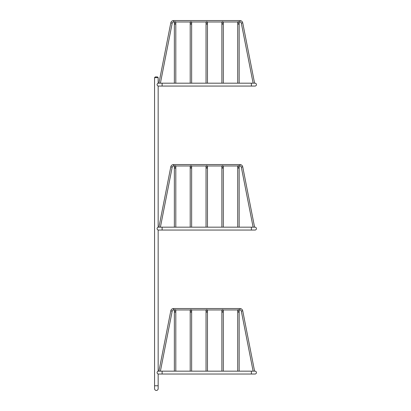<?xml version="1.0" encoding="UTF-8"?>
<svg xmlns="http://www.w3.org/2000/svg" width="411" height="411" viewBox="0 0 411 411"><rect width="100%" height="100%" fill="white"/><g stroke="black" fill="none" stroke-linecap="round" stroke-linejoin="round"><path stroke-width="0.62" d="M256.433 372.597A1.439 1.439 0 0 0 254.995 371.159A1.439 1.439 0 0 1 256.433 372.597A1.439 1.439 0 0 1 254.995 374.036A1.439 1.439 0 0 0 256.433 372.597A1.439 1.439 0 0 1 254.995 374.036A1.439 1.439 0 0 0 256.433 372.597M158.163 230.006A1.439 1.439 0 0 0 158.523 230.052A1.439 1.439 0 0 1 157.084 228.608A1.439 1.439 0 0 0 158.523 230.052L254.995 230.052A1.439 1.439 0 0 0 256.433 228.608A1.439 1.439 0 0 0 254.995 227.17L254.584 227.17L242.726 166.861A2.882 2.882 0 0 0 239.901 164.539L173.622 164.539L173.622 165.977A1.439 1.439 0 0 0 172.209 167.138L160.403 227.17L162.124 227.17L162.124 230.052L158.523 230.052A1.439 1.439 0 0 1 158.163 230.006L158.163 371.2A1.439 1.439 0 0 1 158.523 371.159A1.439 1.439 0 0 0 157.084 372.597A1.439 1.439 0 0 0 158.523 374.036A1.439 1.439 0 0 1 158.163 373.989A1.439 1.439 0 0 0 158.523 374.036A1.439 1.439 0 0 1 157.084 372.597M206.759 309.601A0.719 0.719 0 0 0 206.039 310.32A0.719 0.719 0 0 0 206.759 311.045A0.719 0.719 0 0 0 207.478 310.32A0.719 0.719 0 0 0 206.759 309.601A0.719 0.719 0 0 1 207.478 310.32A0.719 0.719 0 0 1 206.759 311.045M191.547 309.961L206.137 309.961A0.719 0.719 0 0 0 206.039 310.32L206.039 312.165L207.478 312.165L207.478 310.32M190.92 309.601A0.719 0.719 0 0 0 190.201 310.32A0.719 0.719 0 0 0 190.92 311.045A0.719 0.719 0 0 0 191.639 310.32A0.719 0.719 0 0 0 190.92 309.601A0.719 0.719 0 0 1 191.639 310.32A0.719 0.719 0 0 1 190.92 311.045M175.708 309.961L190.298 309.961A0.719 0.719 0 0 0 190.201 310.32L190.201 312.165L191.639 312.165L191.639 310.32M175.081 309.601A0.719 0.719 0 0 0 174.362 310.32A0.719 0.719 0 0 0 175.081 311.045A0.719 0.719 0 0 0 175.805 310.32A0.719 0.719 0 0 0 175.081 309.601A0.719 0.719 0 0 1 175.805 310.32A0.719 0.719 0 0 1 175.081 311.045A0.719 0.719 0 0 0 175.805 310.32A0.719 0.719 0 0 1 175.081 311.045A0.719 0.719 0 0 1 174.459 309.961L173.622 309.961A1.439 1.439 0 0 0 172.209 311.122L160.403 371.159L162.124 371.159L158.523 371.159L158.934 371.159L170.796 310.844L172.209 311.122M222.598 309.601A0.719 0.719 0 0 0 221.878 310.32A0.719 0.719 0 0 0 222.598 311.045A0.719 0.719 0 0 0 223.317 310.32A0.719 0.719 0 0 0 222.598 309.601A0.719 0.719 0 0 1 223.317 310.32A0.719 0.719 0 0 1 222.598 311.045M207.385 309.961L221.976 309.961A0.719 0.719 0 0 0 221.878 310.32L221.878 312.165L223.317 312.165L223.317 310.32M238.437 309.601A0.719 0.719 0 0 0 237.717 310.32A0.719 0.719 0 0 0 238.437 311.045A0.719 0.719 0 0 0 239.156 310.32A0.719 0.719 0 0 0 238.437 309.601A0.719 0.719 0 0 1 239.156 310.32A0.719 0.719 0 0 1 238.437 311.045M223.224 309.961L237.815 309.961A0.719 0.719 0 0 0 237.717 310.32L237.717 312.165L239.156 312.165L239.156 310.32M242.726 310.844L241.314 311.122L253.119 371.159L162.124 371.159L162.124 374.036L251.393 374.036L251.393 371.159L254.995 371.159L254.584 371.159L242.726 310.844A2.882 2.882 0 0 0 239.901 308.522L239.901 309.961L239.058 309.961M241.314 311.122A1.439 1.439 0 0 0 239.901 309.961M239.901 308.522L173.622 308.522A2.882 2.882 0 0 0 170.796 310.844M156.365 390.45A1.798 1.798 0 0 1 154.567 388.652A1.798 1.798 0 0 0 156.365 390.45A1.798 1.798 0 0 0 158.163 388.652A1.798 1.798 0 0 1 156.365 390.45A1.798 1.798 0 0 0 158.163 388.652A1.798 1.798 0 0 1 156.365 390.45M157.084 84.625A1.439 1.439 0 0 0 158.523 86.063A1.439 1.439 0 0 1 158.163 86.017A1.439 1.439 0 0 0 158.523 86.063L254.995 86.063A1.439 1.439 0 0 0 256.433 84.625A1.439 1.439 0 0 0 254.995 83.186L254.584 83.186L242.726 22.872A2.882 2.882 0 0 0 239.901 20.55L173.622 20.55L173.622 21.989A1.439 1.439 0 0 0 172.209 23.15L160.403 83.186L162.124 83.186L162.124 86.063L158.523 86.063A1.439 1.439 0 0 1 157.084 84.625A1.439 1.439 0 0 1 158.523 83.186A1.439 1.439 0 0 0 158.163 83.228L158.163 77.638L157.444 76.919L155.286 76.919L156.365 76.919M158.163 86.017L158.163 227.216A1.439 1.439 0 0 1 158.523 227.17A1.439 1.439 0 0 0 157.084 228.608M173.622 164.539A2.882 2.882 0 0 0 170.796 166.861L158.934 227.17L158.523 227.17L251.393 227.17L251.393 230.052L254.995 230.052A1.439 1.439 0 0 0 256.433 228.608A1.439 1.439 0 0 0 254.995 227.17L251.393 227.17L253.119 227.17L241.314 167.138A1.439 1.439 0 0 0 239.901 165.977L239.058 165.977M206.759 165.618A0.719 0.719 0 0 0 206.039 166.337A0.719 0.719 0 0 0 206.759 167.056A0.719 0.719 0 0 0 207.478 166.337A0.719 0.719 0 0 0 206.759 165.618A0.719 0.719 0 0 1 207.478 166.337A0.719 0.719 0 0 1 206.759 167.056M191.547 165.977L206.137 165.977A0.719 0.719 0 0 0 206.039 166.337L206.039 168.176L206.039 166.337M190.92 165.618A0.719 0.719 0 0 0 190.201 166.337A0.719 0.719 0 0 0 190.92 167.056A0.719 0.719 0 0 0 191.639 166.337A0.719 0.719 0 0 0 190.92 165.618A0.719 0.719 0 0 1 191.639 166.337A0.719 0.719 0 0 1 190.92 167.056M175.708 165.977L190.298 165.977A0.719 0.719 0 0 0 190.201 166.337L190.201 168.176L190.201 166.337M175.081 165.618A0.719 0.719 0 0 0 174.362 166.337A0.719 0.719 0 0 0 175.081 167.056A0.719 0.719 0 0 0 175.805 166.337A0.719 0.719 0 0 0 175.081 165.618A0.719 0.719 0 0 1 175.805 166.337A0.719 0.719 0 0 1 175.081 167.056A0.719 0.719 0 0 0 175.805 166.337A0.719 0.719 0 0 1 175.081 167.056A0.719 0.719 0 0 1 174.459 165.977L173.622 165.977M222.598 165.618A0.719 0.719 0 0 0 221.878 166.337A0.719 0.719 0 0 0 222.598 167.056A0.719 0.719 0 0 0 223.317 166.337A0.719 0.719 0 0 0 222.598 165.618A0.719 0.719 0 0 1 223.317 166.337A0.719 0.719 0 0 1 222.598 167.056M207.385 165.977L221.976 165.977A0.719 0.719 0 0 0 221.878 166.337L221.878 168.176L221.878 166.337M238.437 165.618A0.719 0.719 0 0 0 237.717 166.337A0.719 0.719 0 0 0 238.437 167.056A0.719 0.719 0 0 0 239.156 166.337A0.719 0.719 0 0 0 238.437 165.618A0.719 0.719 0 0 1 239.156 166.337A0.719 0.719 0 0 1 238.437 167.056M223.224 165.977L237.815 165.977A0.719 0.719 0 0 0 237.717 166.337L237.717 168.176L237.717 166.337M172.209 23.15L170.796 22.872A2.882 2.882 0 0 1 173.622 20.55A2.882 2.882 0 0 0 170.796 22.872A2.882 2.882 0 0 1 173.622 20.55A2.882 2.882 0 0 0 170.796 22.872A2.882 2.882 0 0 1 173.622 20.55A2.882 2.882 0 0 0 170.796 22.872A2.882 2.882 0 0 1 173.622 20.55A2.882 2.882 0 0 0 170.796 22.872A2.882 2.882 0 0 1 173.622 20.55A2.882 2.882 0 0 0 170.796 22.872A2.882 2.882 0 0 1 173.622 20.55A2.882 2.882 0 0 0 170.796 22.872L158.934 83.186L158.523 83.186L251.393 83.186L251.393 86.063L254.995 86.063A1.439 1.439 0 0 0 256.433 84.625A1.439 1.439 0 0 0 254.995 83.186L251.393 83.186L253.119 83.186L241.314 23.15A1.439 1.439 0 0 0 239.901 21.989L239.058 21.989M206.759 21.629A0.719 0.719 0 0 0 206.039 22.348A0.719 0.719 0 0 0 206.759 23.067A0.719 0.719 0 0 0 207.478 22.348A0.719 0.719 0 0 0 206.759 21.629A0.719 0.719 0 0 1 207.478 22.348A0.719 0.719 0 0 1 206.759 23.067M191.547 21.989L206.137 21.989A0.719 0.719 0 0 0 206.039 22.348L206.039 24.192L207.478 24.192L207.478 22.348M190.92 21.629A0.719 0.719 0 0 0 190.201 22.348A0.719 0.719 0 0 0 190.92 23.067A0.719 0.719 0 0 0 191.639 22.348A0.719 0.719 0 0 0 190.92 21.629A0.719 0.719 0 0 1 191.639 22.348A0.719 0.719 0 0 1 190.92 23.067M175.708 21.989L190.298 21.989A0.719 0.719 0 0 0 190.201 22.348L190.201 24.192L191.639 24.192L191.639 22.348M175.081 21.629A0.719 0.719 0 0 0 174.362 22.348A0.719 0.719 0 0 0 175.081 23.067A0.719 0.719 0 0 0 175.805 22.348A0.719 0.719 0 0 0 175.081 21.629A0.719 0.719 0 0 1 175.805 22.348A0.719 0.719 0 0 1 175.081 23.067A0.719 0.719 0 0 0 175.805 22.348A0.719 0.719 0 0 1 175.081 23.067A0.719 0.719 0 0 1 174.459 21.989L173.622 21.989M222.598 21.629A0.719 0.719 0 0 0 221.878 22.348A0.719 0.719 0 0 0 222.598 23.067A0.719 0.719 0 0 0 223.317 22.348A0.719 0.719 0 0 0 222.598 21.629A0.719 0.719 0 0 1 223.317 22.348A0.719 0.719 0 0 1 222.598 23.067M207.385 21.989L221.976 21.989A0.719 0.719 0 0 0 221.878 22.348L221.878 24.192L223.317 24.192L223.317 22.348M238.437 21.629A0.719 0.719 0 0 0 237.717 22.348A0.719 0.719 0 0 0 238.437 23.067A0.719 0.719 0 0 0 239.156 22.348A0.719 0.719 0 0 0 238.437 21.629A0.719 0.719 0 0 1 239.156 22.348A0.719 0.719 0 0 1 238.437 23.067M223.224 21.989L237.815 21.989A0.719 0.719 0 0 0 237.717 22.348L237.717 24.192L239.156 24.192L239.156 22.348M175.805 371.159L175.805 312.165L174.362 312.165L174.362 310.32L174.362 371.159M173.622 308.522L173.622 309.961M158.163 373.989L158.163 385.77L154.567 385.77L154.567 388.652M157.444 76.919L158.163 77.638L154.567 77.638L155.286 76.919L154.567 77.638L154.567 385.77M254.995 230.052A1.439 1.439 0 0 0 256.433 228.608A1.439 1.439 0 0 1 254.995 230.052M207.478 227.17L207.478 168.176L206.759 168.073L206.039 168.176L206.039 227.17M191.639 227.17L191.639 168.176L190.92 168.073L190.201 168.176L190.201 227.17M175.805 227.17L175.805 168.176L174.362 168.176L174.362 166.337L174.362 227.17M223.317 227.17L223.317 168.176L222.598 168.073L221.878 168.176L221.878 227.17M239.156 227.17L239.156 168.176L238.437 168.073L237.717 168.176L237.717 227.17M242.726 166.861L241.314 167.138M239.901 164.539L239.901 165.977M170.796 166.861L172.209 167.138M254.995 86.063A1.439 1.439 0 0 0 256.433 84.625A1.439 1.439 0 0 1 254.995 86.063M175.805 83.186L175.805 24.192L174.362 24.192L174.362 22.348L174.362 83.186M242.726 22.872L241.314 23.15M239.901 20.55L239.901 21.989M251.393 374.036L254.995 374.036L251.393 374.036M162.124 374.036L158.523 374.036L162.124 374.036M207.478 371.159L207.478 312.165M206.039 371.159L206.039 312.165M191.639 371.159L191.639 312.165M190.201 371.159L190.201 312.165M175.805 312.165L175.805 310.32L175.805 312.165M223.317 371.159L223.317 312.165M221.878 371.159L221.878 312.165M239.156 371.159L239.156 312.165M237.717 371.159L237.717 312.165M158.163 385.77L158.163 388.652M207.478 168.176L207.478 166.337L207.478 168.176M191.639 168.176L191.639 166.337L191.639 168.176M175.805 168.176L175.805 166.337L175.805 168.176M223.317 168.176L223.317 166.337L223.317 168.176M239.156 168.176L239.156 166.337L239.156 168.176M207.478 83.186L207.478 24.192M206.039 83.186L206.039 24.192M191.639 83.186L191.639 24.192M190.201 83.186L190.201 24.192M175.805 24.192L175.805 22.348L175.805 24.192M223.317 83.186L223.317 24.192M221.878 83.186L221.878 24.192M239.156 83.186L239.156 24.192M237.717 83.186L237.717 24.192"/></g></svg>

